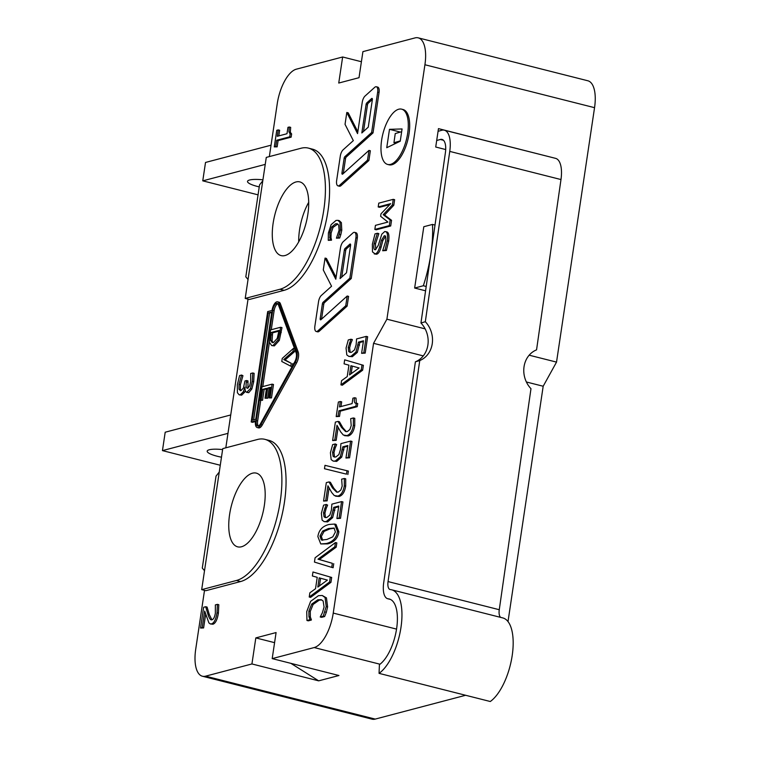 <?xml version="1.0" encoding="UTF-8"?>
<svg xmlns="http://www.w3.org/2000/svg" width="757" height="757" viewBox="0 0 757 757"><rect width="100%" height="100%" fill="white"/><g stroke="black" fill="none" stroke-linecap="round" stroke-linejoin="round"><path stroke-width="1.14" d="M230.734 414.959L165.196 432.219L162.452 450.614L227.98 433.354M220.278 465.252L162.452 450.614M221.479 457.2A19.01 3.936 8.5 0 1 207.191 451.172A19.01 3.936 8.5 0 1 222.615 449.582M271.044 145.193L205.516 162.452L202.762 180.847L265.243 164.392M258.061 194.842L202.762 180.847M259.254 186.894A19.01 3.936 8.5 0 1 247.511 181.406A19.01 3.936 8.5 0 1 262.934 179.816M436.685 140.528L438.066 131.33L441.643 130.299A25.35 10.768 104.2 0 1 444.35 130.204A25.35 10.768 104.2 0 1 449.753 151.4L425.32 321.725A23.76 20.874 -106.2 0 1 419.747 360.55L415.394 361.818A23.76 20.874 73.8 0 0 420.958 322.993L445.4 152.668A15.84 6.728 -75.8 0 0 442.012 139.42A15.84 6.728 -75.8 0 0 440.319 139.477L436.685 140.528L435.72 147.019L445.693 149.545M420.958 322.993L425.32 321.725M500.708 617.4A9.5 4.04 104.2 0 1 499.27 609.716L530.979 388.701A23.76 20.874 -106.2 0 1 536.552 349.866L560.984 179.551A25.35 10.768 -75.8 0 0 555.572 158.355L444.35 130.204M419.747 360.55L388.048 581.575A9.5 4.04 -75.8 0 0 390.073 589.523A9.5 4.04 -75.8 0 0 390.338 589.571A44.36 18.84 104.2 0 1 391.577 589.779A44.36 18.84 104.2 0 1 400.964 627.477A44.36 18.84 104.2 0 1 379.058 673.361L379.408 664.665A34.85 14.799 -75.8 0 0 396.621 628.613A34.85 14.799 -75.8 0 0 389.249 598.995A34.85 14.799 -75.8 0 0 388.275 598.825A19.01 8.072 104.2 0 1 387.745 598.74A19.01 8.072 104.2 0 1 383.685 582.843L415.394 361.818M379.058 673.361L490.281 701.512A44.36 18.84 -75.8 0 0 512.186 655.628A44.36 18.84 -75.8 0 0 502.809 617.93L391.577 589.779M400.283 140.897L393.933 142.742L395.249 133.563L401.655 131.699M395.987 143.262L393.933 142.742M438.066 131.33L438.464 128.624L552.298 157.522M426.2 286.468L423.333 285.749A82.381 34.983 -75.8 0 0 430.96 253.273A82.381 34.983 -75.8 0 0 432.493 224.432L435.01 225.075M425.576 290.802L414.647 288.038L423.806 226.721L432.493 224.432M414.647 288.038L423.333 285.749M290.896 663.35L318.669 680.846L251.93 663.955L255.819 637.905L274.583 642.655M526.389 381.992L543.185 386.24L556.527 362.111L594.548 107.674A31.68 13.456 -75.8 0 0 587.848 80.772L418.224 37.85A31.68 13.456 104.2 0 0 415.035 37.907L362.915 51.637L359.017 77.697L338.748 83.043L342.647 56.983L361.401 61.733M308.705 202.308A38.02 16.152 -75.8 0 0 298.693 241.88M272.104 384.149L270.098 397.567L268.896 397.889L270.476 387.31L267.704 388.048L266.227 397.908L265.026 398.22L266.502 388.36L262.745 389.353L261.165 399.923L259.963 400.245L261.969 386.818L272.104 384.149L273.495 384.499L271.489 397.927L270.098 397.567M271.489 397.927L268.896 397.889M270.363 388.057L267.704 388.048M269.095 388.398L267.618 398.258L266.227 397.908M267.618 398.258L265.026 398.22M266.388 389.107L262.745 389.353M264.127 389.704L262.547 400.273L261.165 399.923M262.547 400.273L259.963 400.245M281.784 361.496L282.238 358.421L293.479 348.362L293.025 351.418L283.714 359.584L291.246 363.313L290.811 366.218L281.784 361.496M294.568 348.636L293.479 348.362M294.795 349.242L294.416 351.768L293.025 351.418M294.416 351.768L285.105 359.935L283.714 359.584M285.105 359.935L291.246 363.313M292.126 366.549L290.811 366.218M292.637 363.672L292.23 366.36M255.535 420.816L251.192 421.961L267.685 311.6L272.028 310.455A7.92 3.369 104.2 0 1 277.582 301.825A7.92 3.369 104.2 0 1 279.011 303.406L296.829 351.721A7.92 3.369 104.2 0 1 295.211 362.565L260.9 424.611A7.92 3.369 104.2 0 1 257.21 427.544A7.92 3.369 104.2 0 1 255.535 420.816M255.44 421.554L252.583 422.311L251.192 421.961M271.791 311.988L268.177 312.944L252.138 420.239L255.762 419.283L271.791 311.988M271.687 312.736L268.177 312.944M269.568 313.294L253.642 419.842M278.898 331.169L272.596 332.834L272.066 340.754L270.675 340.404L271.205 332.474L279.011 330.421L277.232 338.426L273.457 342.543L272.179 342.599L270.675 340.404M272.066 340.754L272.955 342.637M272.596 332.834L271.205 332.474M269.407 342.259L270.467 329.938L280.601 327.261L279.872 332.153L277.923 340.044L273.003 345.523L271.678 345.561L269.407 342.259L262.783 386.6M271.678 345.561L274.394 345.873L279.314 340.404L281.992 327.62L280.601 327.261M331.112 224.678L336.042 220.419L337.934 220.334L339.988 222.312L340.395 229.863L338.284 237.689L336.43 238.181L339.089 230.185L338.701 225.075L337.139 223.75L335.531 223.817L331.689 227.005L329.74 232.654L330.099 239.846L328.264 240.329L328.406 232.967L331.112 224.678M337.934 220.334L339.325 220.684L341.379 222.662L341.786 230.213L340.839 234.604L339.448 234.254M340.839 234.604L339.675 238.048L338.284 237.689M339.675 238.048L336.43 238.181M337.792 224.034L333.08 227.355L331.131 233.005L330.989 237.603L329.598 237.253M330.989 237.603L331.528 239.96L330.137 239.609M331.528 239.96L330.099 239.846M331.49 240.196L328.264 240.329M277.838 303.756A6.34 2.687 -75.8 0 0 274.138 310.616L271.28 329.721M260.72 400.434L257.645 420.977A6.34 2.687 -75.8 0 0 258.345 425.954M400.235 141.218L386.751 147.71L389.495 129.324L402.071 128.955L400.235 141.218M389.495 129.324L400.368 132.078M375.444 225.359L387.915 222.075L380.629 216.313L380.998 213.824L390.669 203.661L378.197 206.954L378.765 203.15L393.243 199.337L392.41 204.901L383.203 214.676L390.158 219.956L389.316 225.614L374.838 229.428L375.444 225.359M389.751 204.627L379.588 207.304L378.197 206.954M392.41 204.901L393.801 205.251L394.634 199.687L393.243 199.337M393.801 205.251L384.594 215.026L383.203 214.676M384.594 215.026L391.549 220.306L390.158 219.956M391.549 220.306L390.707 225.974L389.316 225.614M390.707 225.974L376.229 229.787L374.838 229.428M240.243 394.804L239.174 394.832L237.414 392.76L237.301 384.906L239.572 375.576L241.606 375.046L238.994 384.386L239.032 389.306L241.01 390.584L243.394 388.057L244.965 380.96L246.574 380.534L246.356 381.992C245.722 386.354 246.186 388.426 247.757 388.209L249.592 385.994L250.671 381.698L250.681 373.494L252.715 372.964L252.327 381.358L250.463 388.625L246.65 392.353L248.731 392.684L247.34 392.334C245.665 392.41 244.88 390.669 244.994 387.13L243.262 391.842L240.243 394.804L241.634 395.154L239.174 394.832M241.559 375.349L242.95 375.699L241.606 375.046M242.95 375.699L240.385 384.736L240.423 389.656L239.032 389.306M240.12 390.631L241.01 390.584M240.423 389.656L240.934 390.603M247.974 388.133L247.965 380.894L246.574 380.534M247.17 388.227L247.757 388.209M250.463 388.625L251.854 388.975L253.718 381.708L254.106 373.315L252.715 372.964M251.854 388.975L248.731 392.684M245.325 390.612L244.653 392.202L243.262 391.842M244.653 392.202L241.634 395.154M310.635 601.332L318.46 595.674L322.227 595.485L325.065 597.528L326.21 606.537L323.239 616.189L320.22 616.983L322.34 612.886L324.081 607.067L323.125 600.992L321.1 599.658L317.836 599.809L311.733 604.086L308.884 611.069L308.951 616.633L309.944 619.69L306.954 620.485L306.727 611.609L310.635 601.332M322.227 595.485L326.456 597.879L327.601 606.887L326.324 612.281L324.933 611.93M326.324 612.281L324.63 616.539L323.239 616.189M324.63 616.539L321.611 617.333L320.22 616.983M321.763 599.894L319.227 600.159L313.124 604.436L310.275 611.419L310.342 616.983L308.951 616.633M310.342 616.983L311.373 619.756L309.982 619.406M311.373 619.756L309.944 619.69M311.335 620.049L308.345 620.835L306.954 620.485M314.448 562.072L315.092 557.777L335.446 542.551L334.812 546.809L317.987 559.186L332.342 563.312L331.736 567.381L314.448 562.072M334.812 546.809L336.203 547.169L336.837 542.901L335.446 542.551M336.203 547.169L319.378 559.537L317.987 559.186M319.378 559.537L332.342 563.312M333.733 563.672L333.127 567.741L331.736 567.381M322.113 520.125L321.365 513.255L323.599 505.156L326.276 504.455L323.542 512.744L324.034 516.766L325.217 517.561L326.873 517.476L329.844 515.082L331.443 509.944L331.869 504.153L341.568 501.598L339.127 517.977L336.912 518.554L338.786 506.026L333.771 507.351L331.254 517.286L326.248 521.554L324.157 521.62L322.113 520.125M326.229 504.739L327.62 505.099L326.276 504.455M327.62 505.099L326.135 508.59L324.744 508.24M326.135 508.59L324.933 513.095L325.425 517.116L324.034 516.766M325.425 517.116L325.964 517.627M339.127 517.977L340.518 518.327L342.959 501.948L341.568 501.598M340.518 518.327L336.912 518.554M338.672 506.774L335.152 507.701L333.771 507.351M335.152 507.701L332.645 517.637L327.639 521.904L324.157 521.62M324.479 468.725L324.98 465.328L346.99 470.731L346.479 474.156L324.479 468.725L346.479 474.156M347.87 474.507L348.381 471.081L346.99 470.731M335.37 422.103L338.038 421.403L341.492 427.412L345.656 431.585L347.321 431.556L349.904 429.474L351.21 425.595L350.68 418.659L353.368 417.959L353.349 425.311C352.355 431.093 350.188 434.518 346.848 435.587L343.318 435.029L340.688 431.906L336.988 425.283L334.793 439.978L332.616 440.546L335.37 422.103M346.365 431.679L342.883 427.762L339.429 421.753L338.038 421.403M344.615 435.672L348.239 435.937C351.579 434.878 353.746 431.452 354.74 425.661L354.759 418.309L353.368 417.959M338.114 427.421L336.184 440.328L334.793 439.978M336.184 440.328L332.616 440.546M349.526 374.914L350.907 365.707L359.092 367.959L349.526 374.914M352.289 366.085L351.144 373.74M361.988 364.959L361.259 369.832L340.934 384.868L341.558 380.676L347.226 376.57L348.93 365.177L344.075 363.843L344.672 359.84L363.379 365.309L362.65 370.192L361.259 369.832M362.65 370.192L342.325 385.218L340.934 384.868M363.379 365.309L344.672 359.84M278.339 304.626L296.157 352.942A6.34 2.687 104.2 0 1 294.861 361.609L260.55 423.655A6.34 2.687 104.2 0 1 257.598 426.002A6.34 2.687 104.2 0 1 256.254 420.627L272.747 310.266A6.34 2.687 104.2 0 1 277.194 303.358A6.34 2.687 104.2 0 1 278.339 304.626M277.582 301.825L278.973 302.175A7.92 3.369 104.2 0 1 280.402 303.765L298.22 352.071A7.92 3.369 104.2 0 1 296.593 362.915L262.291 424.961A7.92 3.369 104.2 0 1 258.601 427.894L257.21 427.544M372.359 99.744L368.262 127.157L361.837 132.958L366.085 104.475A1.58 0.672 104.2 0 1 366.795 102.895L371.611 98.552A1.58 0.672 104.2 0 1 372.028 98.401A1.58 0.672 104.2 0 1 372.359 99.744M372.387 99.46L368.186 103.245A1.58 0.672 -75.8 0 0 367.476 104.826L363.502 131.453M346.81 112.471L357.559 133.62L362.234 102.346A6.34 2.687 104.2 0 1 365.044 96.044L374.687 87.358A6.34 2.687 104.2 0 1 376.324 86.752A6.34 2.687 104.2 0 1 377.667 92.127L371.63 132.551L344.842 156.69A1.58 0.672 -75.8 0 0 344.142 158.26L341.956 172.87A1.58 0.672 -75.8 0 0 342.296 174.214A1.58 0.672 -75.8 0 0 342.703 174.063L368.962 150.406L367.505 160.143L339.628 185.257A6.34 2.687 104.2 0 1 337.991 185.862A6.34 2.687 104.2 0 1 336.647 180.488L340.29 156.141A6.34 2.687 104.2 0 1 343.101 149.839L353.32 140.622L345.041 124.328L346.81 112.471L348.201 112.821L357.834 131.775M376.324 86.752L377.715 87.102A6.34 2.687 104.2 0 1 379.058 92.486L373.021 132.91L371.63 132.551M373.021 132.91L346.233 157.04A1.58 0.672 -75.8 0 0 345.533 158.62L343.347 173.221A1.58 0.672 -75.8 0 0 343.318 173.514M367.505 160.143L368.896 160.493L370.353 150.757L368.962 150.406M368.896 160.493L341.019 185.616A6.34 2.687 104.2 0 1 339.382 186.213L337.991 185.862M390.517 164.392A28.511 12.112 104.2 0 1 387.641 164.439A28.511 12.112 104.2 0 1 382.9 133.828A28.511 12.112 104.2 0 1 401.636 109.159A28.511 12.112 104.2 0 1 407.105 136.563A28.511 12.112 104.2 0 1 390.517 164.392M401.636 109.159L403.027 109.51A28.511 12.112 104.2 0 1 408.496 136.922A28.511 12.112 104.2 0 1 391.908 164.742A28.511 12.112 104.2 0 1 389.032 164.799L387.641 164.439M350.595 245.363L346.498 272.775L340.073 278.567L344.331 250.084A1.58 0.672 104.2 0 1 345.031 248.504L349.848 244.161A1.58 0.672 104.2 0 1 350.264 244.009A1.58 0.672 104.2 0 1 350.595 245.363M350.623 245.069L346.422 248.864A1.58 0.672 -75.8 0 0 345.722 250.435L341.738 277.062M314.884 326.097L318.527 301.75A6.34 2.687 104.2 0 1 321.337 295.448L331.557 286.241L323.277 269.946L325.056 258.08L335.796 279.229L340.47 247.955A6.34 2.687 104.2 0 1 343.281 241.653L352.923 232.967A6.34 2.687 104.2 0 1 354.569 232.361A6.34 2.687 104.2 0 1 355.904 237.745L349.866 278.169L323.078 302.298A1.58 0.672 -75.8 0 0 322.378 303.879L320.202 318.489A1.58 0.672 -75.8 0 0 320.533 319.833A1.58 0.672 -75.8 0 0 320.94 319.681L347.198 296.025L345.741 305.762L317.864 330.875A6.34 2.687 104.2 0 1 316.227 331.481A6.34 2.687 104.2 0 1 314.884 326.097M336.07 277.384L326.447 258.44L325.056 258.08M354.569 232.361L355.96 232.721A6.34 2.687 104.2 0 1 357.295 238.095L351.257 278.519L349.866 278.169M351.257 278.519L324.469 302.658A1.58 0.672 -75.8 0 0 323.769 304.229L321.583 318.839A1.58 0.672 -75.8 0 0 321.555 319.123M345.741 305.762L347.132 306.112L348.589 296.375L347.198 296.025M347.132 306.112L319.255 331.225A6.34 2.687 104.2 0 1 317.618 331.831L316.227 331.481M346.801 354.91L346.063 348.031L348.296 339.931L350.964 339.231L348.229 347.52L348.731 351.551L349.914 352.346L351.57 352.26L354.531 349.857L356.14 344.728L356.566 338.937L366.265 336.382L363.814 352.753L361.6 353.339L363.474 340.801L358.458 342.126L355.951 352.062L350.945 356.329L348.854 356.396L346.801 354.91M350.917 339.524L352.355 339.581L350.964 339.231M352.308 339.874L350.822 343.366L349.431 343.016M350.822 343.366L349.62 347.87L350.122 351.901L348.731 351.551M350.122 351.901L350.652 352.402M363.814 352.753L365.205 353.103L367.656 336.733L366.265 336.382M365.205 353.103L361.6 353.339M363.369 341.549L359.849 342.476L358.458 342.126M359.849 342.476L357.342 352.412L352.336 356.679L348.854 356.396M338.37 402.024L340.29 401.513L339.486 406.935L352.1 403.613L352.904 398.191L354.636 397.737C353.898 401.749 354.465 403.576 356.329 403.216L355.866 406.31L338.909 410.786L338.114 416.076L336.193 416.587L338.37 402.024M340.981 406.547L341.681 401.863L340.29 401.513M355.487 403.188L356.329 403.216L356.017 398.087L354.636 397.737M355.866 406.31L357.257 406.67L357.72 403.566L356.329 403.216M357.257 406.67L340.3 411.136L338.909 410.786M340.3 411.136L339.505 416.426L338.114 416.076M339.505 416.426L336.193 416.587M331.159 459.603L330.412 452.733L332.645 444.633L335.313 443.933L332.588 452.222L333.08 456.244L334.263 457.039L335.919 456.954L338.89 454.56L340.489 449.421L340.915 443.63L350.614 441.076L348.163 457.455L345.958 458.032L347.832 445.504L342.807 446.829L340.3 456.764L335.294 461.032L333.203 461.098L331.159 459.603M335.275 444.217L336.666 444.577L335.313 443.933M336.666 444.577L335.171 448.068L333.78 447.718M335.171 448.068L333.979 452.572L334.471 456.594L333.08 456.244M334.471 456.594L335.01 457.105M348.163 457.455L349.554 457.805L352.005 441.435L350.614 441.076M349.554 457.805L345.958 458.032M347.718 446.252L344.198 447.179L342.807 446.829M344.198 447.179L341.691 457.114L336.685 461.382L333.203 461.098M326.324 482.625L328.992 481.925L332.446 487.934L336.61 492.107L338.275 492.078L340.858 489.997L342.173 486.117L341.634 479.181L344.321 478.481L344.312 485.833C343.309 491.615 341.142 495.04 337.802 496.109L334.272 495.551L331.642 492.428L327.942 485.795L325.747 500.491L323.57 501.068L326.324 482.625M337.319 492.201L333.837 488.284L330.383 482.275L328.992 481.925M335.569 496.185L339.193 496.46C342.533 495.39 344.7 491.965 345.694 486.183L345.712 478.831L344.321 478.481M329.068 487.943L327.138 500.85L325.747 500.491M327.138 500.85L323.57 501.068M334.348 528.197L329.882 528.888L324.053 531.414L321.356 536.401L322.681 540.271M322.056 540.11L321.29 539.921L319.965 536.051L322.662 531.064L328.491 528.528L334.074 528.055L335.389 531.991L332.787 536.864L326.873 539.476L321.659 540.034M324.053 531.414L322.662 531.064M317.874 536.599C318.811 530.127 322.548 526.087 329.096 524.459L334.622 524.062L337.48 531.433C336.524 537.886 332.787 541.917 326.258 543.545L320.75 543.942L317.874 536.599M334.622 524.062L336.013 524.412L338.871 531.793C337.915 538.236 334.178 542.267 327.649 543.895L320.75 543.942M317.826 587.063L319.199 577.856L327.393 580.099L317.826 587.063M320.59 578.234L319.445 585.88M330.289 577.108L329.56 581.982L309.225 597.018L309.859 592.816L315.527 588.719L317.23 577.317L312.376 575.992L312.972 571.989L331.68 577.459L330.951 582.332L329.56 581.982M330.951 582.332L310.616 597.368L309.225 597.018M331.68 577.459L312.972 571.989M276.769 130.299L278.254 129.911L277.299 136.288L286.998 133.734L287.953 127.356L289.278 127.006L288.928 131.926L290.234 133.601L289.751 136.809L276.702 140.244L275.766 146.498L274.289 146.886L276.769 130.299M278.794 135.891L279.636 130.261L278.254 129.911M288.928 131.926L290.319 132.276L290.669 127.356L289.278 127.006M289.789 133.592L291.625 133.951L291.142 137.159L289.751 136.809M290.319 132.276L291.625 133.951M291.142 137.159L278.093 140.594L276.702 140.244M278.093 140.594L277.157 146.849L275.766 146.498M277.157 146.849L274.289 146.886M203.642 607.265L205.686 606.726L207.91 614.22C209.282 618.592 210.664 620.428 212.064 619.737C213.625 619.217 214.723 617.012 215.357 613.123L215.367 604.9L217.41 604.36L217.022 612.754C215.944 619.302 214.108 623.011 211.534 623.891L210.276 623.929L208.894 622.897L204.683 611.079L202.214 627.591L200.539 628.036L203.642 607.265M211.875 619.775L209.301 614.57L207.077 607.076L205.686 606.726M211.137 619.756L212.064 619.737M210.276 623.929L212.925 624.241C215.499 623.361 217.335 619.652 218.413 613.104L218.801 604.711L217.41 604.36M205.63 614.419L203.605 627.941L202.214 627.591M203.605 627.941L200.539 628.036M384.698 231.557C387.187 231.33 388.048 234.396 387.291 240.783L384.991 250.141L382.692 250.747L385.587 241.492C386.108 237.509 385.663 235.597 384.263 235.758L381.405 240.347L379.711 246.839C378.472 251.135 376.948 253.481 375.15 253.879L372.491 251.911L372.368 244.256L374.999 233.904L377.421 233.26L374.081 243.517C373.485 248.031 373.949 250.094 375.481 249.715L378.263 245.353L381.783 234.235L384.698 231.557L386.978 231.888M377.374 233.563L378.812 233.61L377.421 233.26M378.765 233.913L375.472 243.868L375.718 249.63M374.923 249.734L375.481 249.715M386.089 231.916C388.568 231.68 389.439 234.755 388.682 241.133L386.382 250.491L384.991 250.141M386.382 250.491L382.692 250.747M385.654 236.108L382.796 240.698L381.093 247.189C379.853 251.485 378.339 253.832 376.541 254.238L374.223 253.898L376.541 254.238M269.341 156.595L277.251 103.662A31.68 13.456 104.2 0 1 296.309 69.19L342.647 56.983M248.041 279.475L245.807 276.854L259.547 184.888L262.783 180.828M225.813 447.822L248.041 299.129M204.513 570.702L202.28 568.081L216.029 476.115L219.256 472.056M251.93 663.955L205.601 676.162A31.68 13.456 104.2 0 1 202.412 676.228A31.68 13.456 104.2 0 1 195.703 649.326L204.513 590.356M255.819 637.905L276.087 632.559L272.198 658.618L338.937 675.509L318.669 680.846M418.224 37.85A31.68 13.456 104.2 0 1 424.923 64.752L386.903 319.189L373.561 343.318L333.241 613.085A31.68 13.456 104.2 0 1 314.183 647.557L272.198 658.618M308.373 148.107L312.537 149.167A72.871 30.952 104.2 0 1 326.532 219.218A72.871 30.952 104.2 0 1 284.13 290.319L249.384 299.469L245.211 298.419L266.284 157.399L301.031 148.249A72.871 30.952 104.2 0 1 308.373 148.107A72.871 30.952 104.2 0 1 322.359 218.158A72.871 30.952 104.2 0 1 279.958 289.259L245.211 298.419M264.846 439.334L269.019 440.394A72.871 30.952 104.2 0 1 283.004 510.445A72.871 30.952 104.2 0 1 240.603 581.546L205.857 590.697L201.684 589.646L222.757 448.627L257.503 439.476A72.871 30.952 104.2 0 1 264.846 439.334A72.871 30.952 104.2 0 1 278.831 509.385A72.871 30.952 104.2 0 1 236.43 580.487L201.684 589.646M284.992 255.544A38.02 16.152 104.2 0 1 281.169 255.611A38.02 16.152 104.2 0 1 274.838 214.789A38.02 16.152 104.2 0 1 299.819 181.898A38.02 16.152 104.2 0 1 307.115 218.442A38.02 16.152 104.2 0 1 284.992 255.544M241.474 546.772A38.02 16.152 104.2 0 1 237.641 546.838A38.02 16.152 104.2 0 1 231.311 506.017A38.02 16.152 104.2 0 1 256.292 473.125A38.02 16.152 104.2 0 1 263.597 509.669A38.02 16.152 104.2 0 1 241.474 546.772M373.561 343.318L423.267 355.894M556.527 362.111L529.171 355.194M425.141 328.869L386.903 319.189M202.412 676.228L372.028 719.15A31.68 13.456 -75.8 0 0 375.226 719.093L465.631 695.276M508.013 621.582L543.185 386.24M499.27 609.716L388.048 581.575M560.984 179.551L449.753 151.4M443.479 140.272L440.319 139.477M390.186 599.307L388.275 598.825M272.274 335.001L270.883 334.651M281.263 332.503L279.872 332.153M279.314 340.404L277.923 340.044M274.394 345.873L273.003 345.523M341.379 222.662L339.988 222.312M341.786 230.213L340.395 229.863M336.922 224.167L335.531 223.817M333.08 227.355L331.689 227.005M331.131 233.005L329.74 232.654M240.385 384.736L238.994 384.386M247.747 382.342L246.356 381.992M253.718 381.708L252.327 381.358M326.456 597.879L325.065 597.528M327.601 606.887L326.21 606.537M319.227 600.159L317.836 599.809M313.124 604.436L311.733 604.086M310.275 611.419L308.884 611.069M324.933 513.095L323.542 512.744M334.859 510.388L333.468 510.029M332.645 517.637L331.254 517.286M327.639 521.904L326.248 521.554M342.883 427.762L341.492 427.412M354.74 425.661L353.349 425.311M348.239 435.937L346.848 435.587M257.645 420.977L256.254 420.627M274.138 310.616L272.747 310.266M280.402 303.765L279.011 303.406M298.22 352.071L296.829 351.721M296.593 362.915L295.211 362.565M262.291 424.961L260.9 424.611M367.476 104.826L366.085 104.475M368.186 103.245L366.795 102.895M372.312 98.732L371.611 98.552M379.058 92.486L377.667 92.127M346.233 157.04L344.842 156.69M345.533 158.62L344.142 158.26M343.347 173.221L341.956 172.87M341.019 185.616L339.628 185.257M345.722 250.435L344.331 250.084M346.422 248.864L345.031 248.504M350.548 244.341L349.848 244.161M357.295 238.095L355.904 237.745M324.469 302.658L323.078 302.298M323.769 304.229L322.378 303.879M321.583 318.839L320.202 318.489M319.255 331.225L317.864 330.875M349.62 347.87L348.229 347.52M359.547 345.164L358.156 344.813M357.342 352.412L355.951 352.062M352.336 356.679L350.945 356.329M333.979 452.572L332.588 452.222M343.905 449.866L342.514 449.516M341.691 457.114L340.3 456.764M336.685 461.382L335.294 461.032M333.837 488.284L332.446 487.934M345.694 486.183L344.312 485.833M339.193 496.46L337.802 496.109M321.356 536.401L319.965 536.051M329.882 528.888L328.491 528.528M338.871 531.793L337.48 531.433M327.649 543.895L326.258 543.545M209.301 614.57L207.91 614.22M218.413 613.104L217.022 612.754M212.925 624.241L211.534 623.891M375.472 243.868L374.081 243.517M388.682 241.133L387.291 240.783M382.796 240.698L381.405 240.347M381.093 247.189L379.711 246.839M284.13 290.319L279.958 289.259M240.603 581.546L236.43 580.487M424.923 64.752L594.548 107.674M205.601 676.162L375.226 719.093M314.183 647.557L380.014 664.22M333.241 613.085L396.545 629.105M387.745 598.74L390.404 599.412"/></g></svg>
